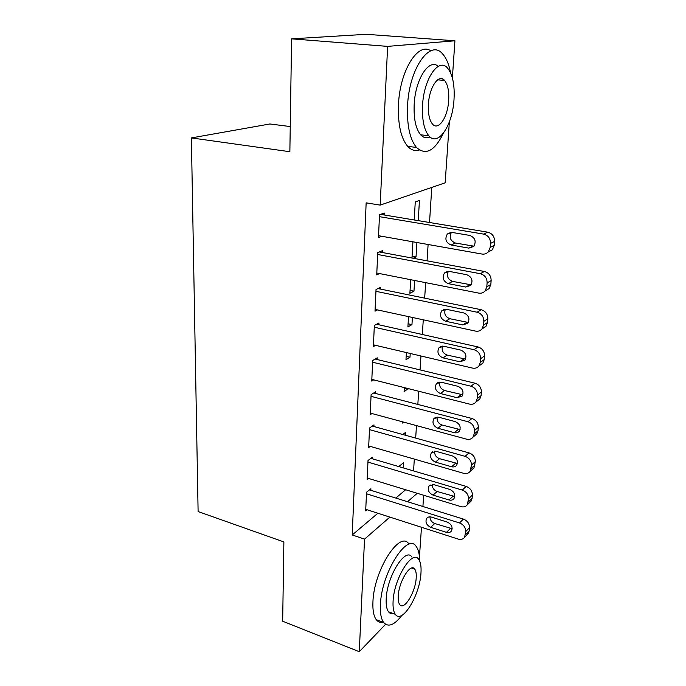 <?xml version="1.0" encoding="UTF-8"?>
<svg xmlns="http://www.w3.org/2000/svg" width="686" height="686" viewBox="0 0 686 686"><rect width="100%" height="100%" fill="white"/><g stroke="black" fill="none" stroke-linecap="round" stroke-linejoin="round"><path stroke-width="1.03" d="M413.564 470.922L414.318 459.097M415.673 438.097L416.471 425.594M417.834 404.431L418.683 391.243M420.055 369.917L420.947 355.983M422.327 334.494L423.271 319.805M424.66 298.144L425.663 282.649M427.061 260.826L428.115 244.499M429.522 222.504L431.777 187.415M423.682 495.258L422.91 506.5M421.478 527.277L419.446 556.861M290.247 126.55L269.898 123.977L191.385 137.912L198.108 511.559L283.875 541.931L282.666 621.224L359.275 651.7L364.54 539.127L389.871 517.098M191.385 137.912L289.861 151.717L291.593 38.845L366.195 34.3L454.929 40.783L452.374 77.904M449.347 121.954L445.163 182.819L380.181 205.114L387.616 46.382L454.929 40.783M405.289 435.216L405.452 432.497L402.759 434.512M372.352 458.788L372.429 457.193L368.03 460.478L367.139 479.608L368.622 478.459M408.101 388.559L404.088 391.8L404.337 387.607M375.508 393.438L375.594 391.766L371.109 394.647L370.174 414.738L371.949 413.538M412.389 317.447L411.952 324.615L407.904 326.913L408.513 316.615M378.835 324.77L378.921 323.003L374.35 325.456L373.364 346.584L375.559 345.332M416.908 242.51L416.033 256.976L413.212 258.253M412.921 241.798L411.969 258.022M382.325 252.517L382.419 250.664L377.754 252.62L376.717 274.872L379.564 273.577M380.181 205.114L366.153 202.85L352.218 534.969L377.892 513.239M395.813 498.07L405.64 489.753M384.143 214.967L384.237 213.063L379.521 214.752L378.458 237.596L381.785 236.276M418.228 220.626L419.446 200.441L415.27 201.933L414.207 219.957M380.559 289.106L380.644 287.297L376.031 289.509L375.019 311.187L377.497 309.909M414.618 280.48L413.967 291.198L409.885 293.291L410.691 279.708M377.154 359.533L377.231 357.818L372.712 360.493L371.743 381.09L373.716 379.864M410.219 353.47L409.988 357.235L405.975 359.738L406.395 352.57M373.913 426.512L373.99 424.883L369.557 427.97L368.639 447.572L370.26 446.397M403.617 422.113L402.245 423.116L402.322 421.761M370.826 490.301L370.903 488.741L366.547 492.205L365.681 510.881L367.044 509.749M403.317 467.903L403.634 462.647L399.732 465.76L399.672 466.832M407.553 501.723L417.242 493.294M385.575 624.303L359.275 651.7M291.593 38.845L387.616 46.382M352.218 534.969L364.54 539.127M412.072 256.238L416.033 256.976M410.057 290.41L413.967 291.198M408.093 323.766L411.952 324.615M406.172 356.334L409.988 357.235M404.303 388.156L408.067 389.108M379.435 216.673L483.613 234.106C488.175 235.367 490.473 238.471 490.524 243.419L490.181 247.414L488.312 251.865C486.588 253.7 484.47 254.42 481.949 254.043L378.543 235.701M488.175 252.011L492.377 249.798L494.237 245.374L494.58 241.403C494.537 236.49 492.256 233.42 487.729 232.177L380.576 214.375M469.799 235.435C475.175 237.725 476.487 241.395 473.734 246.454L468.804 248.118L451.148 245.013C445.814 242.664 444.554 238.977 447.383 233.96L452.057 232.434L469.799 235.435M473.975 246.18L455.435 243.033C450.308 240.872 448.97 237.313 451.439 232.357M377.669 254.489L480.311 273.705C484.805 275.035 487.069 278.104 487.12 282.924L486.786 286.808L485.105 290.941C483.398 292.811 481.263 293.531 478.699 293.102L376.803 273.028M485.242 290.778L489.135 288.583L490.816 284.484L491.15 280.617C491.107 275.832 488.852 272.788 484.393 271.485L379.324 251.959M466.712 274.7C471.925 276.973 473.254 280.531 470.725 285.393L465.743 287.04L448.352 283.652C443.182 281.32 441.895 277.753 444.502 272.934L449.244 271.399L466.712 274.7M471.145 284.836L452.606 281.389C447.778 279.391 446.363 276.029 448.344 271.304M375.945 291.327L477.104 312.224C481.521 313.613 483.759 316.649 483.81 321.348L483.484 325.138L481.966 328.971C480.286 330.866 478.142 331.578 475.527 331.098L375.096 309.395M482.318 328.5L485.971 326.347L487.489 322.531L487.815 318.776C487.763 314.111 485.542 311.092 481.152 309.72L377.977 288.574M463.71 312.91C468.77 315.157 470.124 318.621 467.775 323.295L462.767 324.924L445.634 321.245C440.609 318.947 439.306 315.483 441.724 310.844L446.5 309.326L463.71 312.91M468.341 322.463L449.845 318.724C445.317 316.872 443.833 313.699 445.385 309.206M450.591 72.836C448.987 64.373 446.337 58.087 442.642 53.98C430.328 38.485 408.985 68.48 407.553 105.901C406.858 125.452 409.842 139.309 416.496 147.473C425.723 155.739 434.667 151.023 443.328 133.316M430.782 50.833C417.997 41.589 399.698 71.018 398.463 104.915C397.837 124.38 400.907 138.186 407.673 146.332C411.231 150.157 415.133 151.374 419.386 150.011M429.985 136.934C426.572 138.546 423.459 137.835 420.629 134.773C415.785 128.831 413.632 118.789 414.173 104.649C415.227 79.293 429.153 57.838 438.251 66.371M422.55 105.55C421.959 119.741 424.051 129.817 428.819 135.777C438.062 147.181 452.631 125.349 454.012 99.479C454.818 84.995 452.7 74.577 447.666 68.206C438.869 56.989 423.716 78.701 422.55 105.55M448.678 100.508C449.176 91.212 447.812 84.532 444.597 80.476C438.886 73.239 429.187 87.233 428.407 104.418C428.004 113.602 429.359 120.127 432.454 124.012C438.354 131.335 447.812 117.289 448.678 100.508M443.027 80.331L442.916 79.13M419.626 560.977C419.592 554.348 418.46 549.537 416.239 546.536C407.63 531.907 381.459 572.681 380.413 604.589C380.018 612.958 381.082 618.901 383.611 622.434C388.225 627.57 394.304 625.212 401.859 615.368M408.976 544.118C400.204 529.481 373.87 570.015 372.935 601.828C372.567 610.171 373.673 616.114 376.245 619.655C378.046 621.988 380.318 622.845 383.062 622.228M393.37 613.567C391.406 614.039 389.785 613.438 388.508 611.766C386.672 609.202 385.901 604.88 386.201 598.801C386.981 576.017 405.692 546.622 411.986 557.135M393.087 601.313C392.769 607.402 393.515 611.732 395.316 614.296C402.03 624.723 420.029 594.891 420.972 572.99C421.375 566.627 420.629 562.1 418.717 559.416C412.543 548.911 393.935 578.47 393.087 601.313M416.205 577.826C416.462 573.762 415.973 570.863 414.756 569.148C410.717 562.391 398.806 581.462 398.24 596.074C398.026 600.036 398.506 602.848 399.681 604.512C403.943 611.235 415.605 592.044 416.205 577.826M374.264 327.222L473.975 349.706C478.331 351.146 480.534 354.165 480.594 358.744L480.277 362.431L478.897 365.998C477.242 367.919 475.089 368.614 472.44 368.073L373.441 344.835M480.303 364.978L482.867 363.117L484.247 359.567L484.565 355.905C484.513 351.361 482.327 348.368 477.996 346.945L376.571 324.264M460.786 350.1C465.7 352.33 467.072 355.691 464.894 360.193L459.869 361.796L442.985 357.86C438.105 355.58 436.785 352.201 439.023 347.733L443.825 346.25L460.786 350.1M465.562 359.104L447.169 355.091C442.916 353.35 441.372 350.357 442.547 346.113M372.627 362.217L470.93 386.201C475.218 387.693 477.396 390.677 477.456 395.145L477.147 398.729L475.895 402.065C474.275 403.994 472.122 404.663 469.438 404.08L371.829 379.384M477.696 400.633L479.84 398.943L481.092 395.625L481.409 392.066C481.349 387.624 479.188 384.666 474.926 383.191L375.148 359.044M457.939 386.312C462.716 388.525 464.096 391.8 462.072 396.139L457.048 397.7L440.403 393.515C435.653 391.252 434.324 387.967 436.407 383.663L441.227 382.205L457.939 386.312M462.818 394.793L444.554 390.514C440.558 388.885 438.98 386.064 439.829 382.042M371.032 396.337L467.972 421.727C472.2 423.271 474.343 426.229 474.412 430.594L474.103 434.084L472.954 437.196C471.368 439.134 469.224 439.786 466.514 439.151L370.251 413.083M475.081 435.378L476.873 433.844L478.022 430.748L478.322 427.284C478.271 422.945 476.135 420.021 471.934 418.494L373.716 392.975M455.17 421.581C459.817 423.785 461.206 426.975 459.32 431.16C458.068 432.66 456.396 433.158 454.295 432.669L437.891 428.253C433.269 426.006 431.923 422.808 433.869 418.649L438.688 417.234L455.17 421.581M460.109 429.565L442.007 425.028C438.26 423.502 436.656 420.844 437.214 417.054M369.48 429.616L465.082 456.344C469.25 457.931 471.368 460.863 471.436 465.117L470.09 471.436C468.529 473.374 466.394 474 463.667 473.314L368.716 445.951M472.483 469.241L473.983 467.869L475.329 461.592C475.261 457.356 473.16 454.458 469.018 452.889L372.292 426.066M452.468 455.941C457.005 458.137 458.394 461.258 456.636 465.297C455.41 466.797 453.738 467.277 451.62 466.754L435.447 462.115C430.937 459.877 429.582 456.756 431.4 452.743L436.219 451.371L452.468 455.941M457.425 463.462L439.52 458.677C436.004 457.245 434.392 454.732 434.692 451.165M367.962 462.09L462.27 490.07C466.377 491.708 468.469 494.606 468.538 498.765L467.286 504.81C465.76 506.74 463.633 507.348 460.889 506.62L367.216 478.022M469.884 502.272L471.145 501.046L472.114 498.328L472.397 495.035C472.337 490.902 470.262 488.029 466.171 486.408L370.877 458.359M449.836 489.435C454.261 491.622 455.65 494.666 454.003 498.568C452.803 500.068 451.139 500.54 449.004 499.974L433.055 495.129C428.656 492.9 427.301 489.855 428.999 485.971L433.809 484.65L449.836 489.435M454.784 496.51L437.102 491.493C433.801 490.138 432.189 487.78 432.274 484.419M366.478 493.774L459.526 522.955C463.582 524.627 465.64 527.5 465.717 531.564L464.551 537.352C463.059 539.282 460.932 539.856 458.179 539.085L365.749 509.338M467.32 534.497L469.267 530.853L469.55 527.637C469.481 523.598 467.432 520.751 463.402 519.096L369.471 489.881M447.263 522.089C451.585 524.267 452.974 527.251 451.439 531.024C450.265 532.516 448.601 532.962 446.457 532.362L430.722 527.32C426.426 525.107 425.08 522.123 426.666 518.376C427.815 516.961 429.41 516.541 431.468 517.107L447.263 522.089M452.185 528.743L434.735 523.504C431.648 522.217 430.045 519.997 429.933 516.85M487.729 232.177L483.613 234.106M494.58 241.403L490.524 243.419M494.237 245.374L490.181 247.414M468.804 248.118L472.988 246.094M451.148 245.013L455.435 243.033M484.393 271.485L480.311 273.705M491.15 280.617L487.12 282.924M490.816 284.484L486.786 286.808M465.743 287.04L469.893 284.733M448.352 283.652L452.606 281.389M481.152 309.72L477.104 312.224M487.815 318.776L483.81 321.348M487.489 322.531L483.484 325.138M462.767 324.924L466.883 322.351M445.634 321.245L449.845 318.724M477.996 346.945L473.975 349.706M484.565 355.905L480.594 358.744M484.247 359.567L480.277 362.431M459.869 361.796L463.95 358.967M442.985 357.86L447.169 355.091M474.926 383.191L470.93 386.201M481.409 392.066L477.456 395.145M481.092 395.625L477.147 398.729M457.048 397.7L461.095 394.639M440.403 393.515L444.554 390.514M471.934 418.494L467.972 421.727M478.322 427.284L474.412 430.594M478.022 430.748L474.103 434.084M454.295 432.669L458.317 429.385M437.891 428.253L442.007 425.028M469.018 452.889L465.082 456.344M475.329 461.592L471.436 465.117M475.029 464.971L471.145 468.521M451.62 466.754L455.607 463.256M435.447 462.115L439.52 458.677M466.171 486.408L462.27 490.07M472.397 495.035L468.538 498.765M472.114 498.328L468.255 502.083M449.004 499.974L452.966 496.278M433.055 495.129L437.102 491.493M463.402 519.096L459.526 522.955M469.55 527.637L465.717 531.564M469.267 530.853L465.434 534.797M446.457 532.362L450.385 528.477M430.722 527.32L434.735 523.504M492.377 249.798L488.312 251.865M447.383 233.96L451.054 232.357M489.135 288.583L485.105 290.941M444.502 272.934L447.641 271.339M485.971 326.347L481.966 328.971M441.724 310.844L444.391 309.309M416.496 147.473L407.673 146.332M420.629 134.773L428.819 135.777M437.651 79.833L444.597 80.476M383.611 622.434L376.245 619.655M388.508 611.766L395.316 614.296M411.6 568.059L414.756 569.148M482.867 363.117L478.897 365.998M439.023 347.733L441.287 346.293M479.84 398.943L475.895 402.065M436.407 383.663L438.32 382.316M476.873 433.844L472.954 437.196M433.869 418.649L435.49 417.414M473.983 467.869L470.09 471.436M431.4 452.743L432.78 451.62M471.145 501.046L467.286 504.81M428.999 485.971L430.173 484.951M468.384 533.399L464.551 537.352M426.666 518.376L427.661 517.45"/></g></svg>
